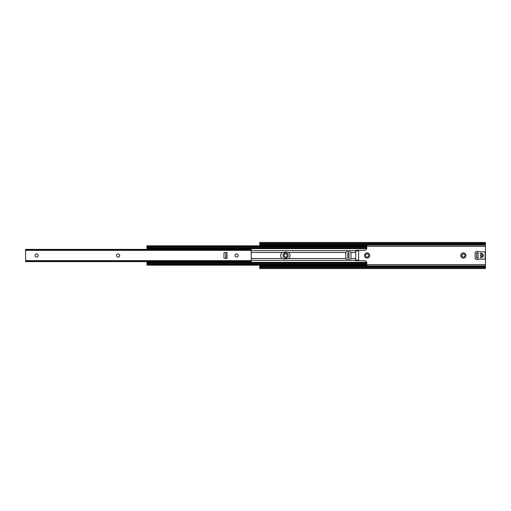 <?xml version="1.0" encoding="UTF-8"?>
<svg xmlns="http://www.w3.org/2000/svg" width="511" height="511" viewBox="0 0 511 511"><rect width="100%" height="100%" fill="white"/><g stroke="black" fill="none" stroke-linecap="round" stroke-linejoin="round"><path stroke-width="0.77" d="M464.972 255.5A1.59 1.59 0 0 1 463.381 257.09A1.59 1.59 0 0 1 461.791 255.5A1.59 1.59 0 0 1 463.381 253.91A1.59 1.59 0 0 1 464.972 255.5M465.975 255.5A2.593 2.593 0 0 1 463.381 258.093A2.593 2.593 0 0 1 460.788 255.5A2.593 2.593 0 0 1 463.381 252.907A2.593 2.593 0 0 1 465.975 255.5M368.693 255.5A1.59 1.59 0 0 1 367.102 257.09A1.59 1.59 0 0 1 365.512 255.5A1.59 1.59 0 0 1 367.102 253.91A1.59 1.59 0 0 1 368.693 255.5M369.696 255.5A2.593 2.593 0 0 1 367.102 258.093A2.593 2.593 0 0 1 364.509 255.5A2.593 2.593 0 0 1 367.102 252.907A2.593 2.593 0 0 1 369.696 255.5M287.233 255.5A1.59 1.59 0 0 1 285.636 257.09A1.59 1.59 0 0 1 284.046 255.5A1.59 1.59 0 0 1 285.636 253.91A1.59 1.59 0 0 1 287.233 255.5M288.23 255.5A2.593 2.593 0 0 1 285.636 258.093A2.593 2.593 0 0 1 283.043 255.5A2.593 2.593 0 0 1 285.636 252.907A2.593 2.593 0 0 1 288.23 255.5M483.227 244.488L483.227 243.651A2.223 1.571 0 0 0 484.645 243.293L485.45 242.47L485.45 243.868L484.645 244.13A2.223 1.571 180 0 1 483.227 244.488L261.939 244.488A2.223 1.571 180 0 1 260.527 244.13L259.716 243.868L259.716 245.823M259.767 243.613L259.716 242.47L260.527 243.293A2.223 1.571 0 0 0 261.939 243.651L261.939 244.488M485.45 242.47L259.716 242.47M476.699 257.793L478.06 257.793M478.06 253.207L476.699 253.207M485.399 243.613L485.45 267.707M259.716 265.177L259.767 267.387M259.716 267.707L259.716 268.531L259.716 267.132L260.527 266.87A2.223 1.571 0 0 1 261.939 266.512L261.939 267.349A2.223 1.571 180 0 0 260.527 267.707L259.716 268.569L485.45 268.569M485.45 268.531L484.645 267.707A2.223 1.571 180 0 0 483.227 267.349L483.227 266.512A2.223 1.571 0 0 1 484.645 266.87L485.399 267.387M483.227 266.512L261.939 266.512M483.227 267.349L261.939 267.349M483.227 243.651L261.939 243.651M481.822 257.129L481.822 253.871A1.629 1.629 0 0 1 483.451 255.5A1.629 1.629 0 0 1 481.822 257.129L481.822 257.205A0.594 0.594 0 0 1 481.228 257.793A0.594 0.594 0 0 1 480.634 257.205L480.634 253.354M480.634 257.646L480.634 257.205M478.117 257.499A0.741 0.741 0 0 1 477.376 258.24A0.741 0.741 0 0 1 476.635 257.499L476.635 253.501A0.741 0.741 0 0 1 477.376 252.76A0.741 0.741 0 0 1 478.117 253.501L478.117 257.499M485.156 258.758A0.37 0.37 0 0 1 484.786 259.128L478.769 259.128A0.37 0.37 0 0 0 478.488 259.256A1.482 1.482 0 0 1 476.642 259.562L475.153 258.707L475.153 252.293L476.642 251.438A1.482 1.482 0 0 1 478.488 251.744A0.37 0.37 0 0 0 478.769 251.872L484.786 251.872A0.37 0.37 0 0 1 485.156 252.242L485.156 258.758M480.634 253.795A0.594 0.594 0 0 1 481.228 253.207A0.594 0.594 0 0 1 481.822 253.795L481.822 253.871M288.345 252.472L286.556 251.98L282.398 252.472A3.52 3.52 0 0 0 282.398 258.528L284.186 259.02L288.345 258.528A3.52 3.52 0 0 0 288.345 252.472L345.896 252.472M358.626 250.639L358.626 260.361M366.764 246.072L366.764 248.959L365.288 250.313L355.662 250.313L355.662 260.687L365.288 260.687L366.764 262.041L366.764 264.928M366.764 247.139L366.764 246.621M366.764 248.269L366.732 247.439C366.821 246.883 366.508 246.883 365.787 247.439A2.223 1.571 180 0 1 364.541 247.707L364.541 246.87A2.223 1.571 0 0 0 365.787 246.596L366.764 245.823L146.957 245.823L147.443 246.596A1.482 1.048 0 0 0 148.433 246.87L148.433 247.707A1.482 1.048 180 0 1 147.443 247.439L146.957 247.439L146.957 249.387M366.764 248.327L146.957 248.32L366.764 248.327M147.443 247.439L146.957 247.011L146.957 247.439M146.957 247.005L146.957 245.989M146.957 247.139L146.957 246.621M364.541 246.87L148.433 246.87M364.541 247.707L148.433 247.707M365.787 247.439L366.732 247.439L366.611 247.005M366.738 248.027L146.957 248.027M146.957 261.613L146.957 263.995L147.443 263.561L146.957 263.561M366.611 263.995L366.732 263.561L365.787 263.561C366.508 264.117 366.821 264.117 366.732 263.561L366.738 262.973L146.957 262.973M147.443 263.561A1.482 1.048 0 0 1 148.433 263.293L148.433 264.13A1.482 1.048 180 0 0 147.443 264.404L146.957 264.928M146.957 265.177L366.764 265.177L365.787 264.404A2.223 1.571 180 0 0 364.541 264.13L364.541 263.293L148.433 263.293M364.541 263.293A2.223 1.571 0 0 1 365.787 263.561M364.541 264.13L148.433 264.13M366.764 264.379L366.764 263.861M146.957 265.011L146.957 263.989M348.987 257.538L348.987 253.462L347.806 253.462L347.806 257.538L348.987 257.538M348.987 253.686A0.594 0.594 0 0 0 348.4 253.092A0.594 0.594 0 0 0 347.806 253.686M346.918 251.795A1.111 1.111 0 0 0 345.806 252.907L345.806 258.093A1.111 1.111 0 0 0 346.918 259.205L349.875 259.205A1.111 1.111 0 0 0 350.987 258.093L350.987 252.907A1.111 1.111 0 0 0 349.875 251.795L346.918 251.795M347.806 257.314A0.594 0.594 0 0 0 348.4 257.908A0.594 0.594 0 0 0 348.987 257.314M238.209 255.5A1.59 1.59 0 0 1 236.619 257.09A1.59 1.59 0 0 1 235.028 255.5A1.59 1.59 0 0 1 236.619 253.91A1.59 1.59 0 0 1 238.209 255.5M119.715 255.5A1.59 1.59 0 0 1 118.124 257.09A1.59 1.59 0 0 1 116.534 255.5A1.59 1.59 0 0 1 118.124 253.91A1.59 1.59 0 0 1 119.715 255.5M38.248 255.5A1.59 1.59 0 0 1 36.658 257.09A1.59 1.59 0 0 1 35.067 255.5A1.59 1.59 0 0 1 36.658 253.91A1.59 1.59 0 0 1 38.248 255.5M251.169 249.515L251.284 261.517M25.55 249.483L25.659 261.485M226.993 258.464L226.993 252.536L223.952 252.76L223.952 258.24L226.993 258.24M225.805 258.464L225.805 252.536M482.192 253.916L482.192 257.084M485.45 264.641L366.764 264.641M485.45 246.359L366.764 246.359M485.45 265.899L259.716 265.899M485.45 266.87L484.645 266.87M260.527 266.87L259.716 266.87M484.645 267.707L260.527 267.707M484.645 243.293L260.527 243.293M485.45 244.13L484.645 244.13M260.527 244.13L259.716 244.13M485.45 245.101L259.716 245.101M480.838 257.646L481.624 257.646M480.838 253.354L481.624 253.354M358.626 250.869L355.662 250.869M282.398 252.472L251.284 252.472M282.398 258.528L251.284 258.528M355.662 252.472L350.897 252.472M355.662 250.62L251.284 250.62M355.662 260.38L251.284 260.38M355.662 258.528L350.897 258.528M345.896 258.528L288.345 258.528M365.787 246.596L147.443 246.596M366.764 248.653L146.957 248.653M366.764 262.347L146.957 262.347M366.764 262.68L146.957 262.68L366.764 262.673M365.787 264.404L147.443 264.404M358.626 260.131L355.662 260.131M251.284 249.975L25.55 249.975M251.284 250.364L25.55 250.364M251.284 260.636L25.55 260.636M251.284 261.025L25.55 261.025M251.246 249.387L25.588 249.387M251.246 261.613L25.588 261.613"/></g></svg>
